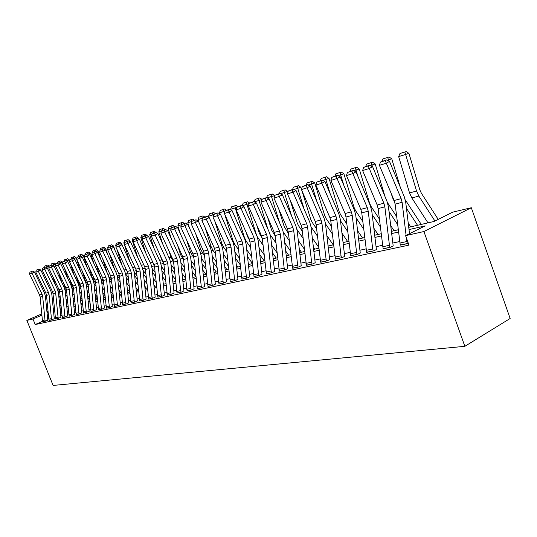 <?xml version="1.0" encoding="UTF-8"?>
<svg xmlns="http://www.w3.org/2000/svg" width="537" height="537" viewBox="0 0 537 537"><rect width="100%" height="100%" fill="white"/><g stroke="black" fill="none" stroke-linecap="round" stroke-linejoin="round"><path stroke-width="0.81" d="M408.744 227.326L434.057 221.452L452.758 212.135L471.318 207.732L510.15 318.488L464.847 346.318L53.116 385.432L26.85 320.388L32.985 319.018L35.207 324.536L408.972 245.12L405.569 235.642L425.136 225.896L409.019 229.594M399.609 241.549L392.762 243.046M382.485 245.295L376.001 246.711M365.999 248.9L359.864 250.242M350.124 252.37L344.304 253.645M334.82 255.719L329.309 256.921M320.052 258.948L314.83 260.089M305.808 262.063L300.854 263.143M292.047 265.07L287.349 266.097M278.75 267.976L274.293 268.95M265.896 270.789L261.66 271.715M253.457 273.508L249.437 274.387M241.415 276.139L237.602 276.978M229.755 278.69L226.137 279.482M218.458 281.16L215.022 281.912M207.51 283.556L204.248 284.268M196.884 285.879L193.79 286.557M186.581 288.134L183.641 288.778M176.579 290.322L173.787 290.933M166.859 292.443L164.208 293.027M157.422 294.511L154.904 295.061M148.246 296.518L145.856 297.042M139.318 298.465L137.056 298.961M130.639 300.364L128.491 300.834M122.194 302.21L120.16 302.66M113.972 304.009L112.045 304.432M105.964 305.761L104.138 306.164M98.164 307.466L96.432 307.849M90.565 309.131L88.927 309.487M83.154 310.748L81.604 311.091M75.932 312.333L74.462 312.648M68.884 313.87L67.494 314.172M62.003 315.373L60.701 315.662M55.298 316.843L54.062 317.112M48.773 318.575L47.632 319.072M42.557 321.307L35.207 324.536M42.718 321.797L47.813 320.247M49.122 320.428L54.297 318.85M55.68 319.018L60.943 317.421M62.399 317.575L67.743 315.957M69.28 316.098L74.717 314.454M76.335 314.581L81.859 312.917M83.564 313.031L89.182 311.339M90.975 311.44L96.694 309.721M98.58 309.802L102.017 309.137L104.406 308.063M106.386 308.131L109.91 307.439L112.314 306.358M114.401 306.405L118.019 305.701L120.436 304.613M122.631 304.64L126.343 303.915L128.773 302.814M131.082 302.828L134.901 302.083L137.344 300.975M139.768 300.962L143.688 300.196L146.145 299.075M148.695 299.042L152.73 298.257L155.2 297.129M157.878 297.068L162.026 296.263L164.51 295.128M167.322 295.041L171.598 294.209L174.095 293.061M177.049 292.954L181.446 292.101L183.956 290.94M187.057 290.799L191.588 289.92L194.112 288.758M197.374 288.584L202.04 287.678L204.577 286.503M208 286.302L212.813 285.369L215.357 284.18M218.962 283.945L223.922 282.986L226.48 281.791M230.266 281.522L235.387 280.529L237.951 279.321M241.932 279.012L247.221 277.991L249.792 276.777M253.974 276.427L259.445 275.367L262.022 274.145M266.426 273.749L272.071 272.662L274.662 271.427M279.287 270.984L285.134 269.856L287.725 268.614M292.591 268.124L298.639 266.963L301.244 265.708M306.365 265.164L312.621 263.962L315.226 262.7M320.623 262.103L327.107 260.854L329.718 259.579M335.39 258.928L342.116 257.639L344.727 256.357M350.708 255.632L357.682 254.296L360.293 253.008M366.596 252.215L373.833 250.833L376.444 249.53M383.089 248.671L390.607 247.235L393.218 245.926M400.226 244.986L408.335 243.348M405.569 235.642L423.915 231.534L464.847 346.318M423.915 231.534L471.318 207.732M59.976 308.298L61.278 307.996M66.763 306.721L68.145 306.399M73.717 305.11L75.18 304.768M80.845 303.452L82.389 303.096M88.149 301.76L89.786 301.378M95.646 300.015L97.372 299.619M103.332 298.23L105.158 297.807M111.226 296.397L113.153 295.954M119.328 294.518L121.362 294.048M127.645 292.591L129.786 292.088M136.19 290.604L138.452 290.081M144.977 288.564L147.36 288.013M154.005 286.469L156.515 285.885M163.295 284.315L165.94 283.697M172.854 282.093L175.639 281.448M182.687 279.811L185.621 279.126M192.817 277.454L195.911 276.743L192.206 271.702M203.255 275.038L206.51 274.279M214.008 272.541L217.438 271.742M225.104 269.963L228.715 269.124M236.542 267.305L240.348 266.426M248.356 264.566L252.363 263.633M260.552 261.734L264.775 260.754M273.152 258.807L277.602 257.773M286.181 255.78L290.873 254.692M299.659 252.652L304.607 251.504M313.608 249.416L318.824 248.208M328.053 246.06L333.551 244.785M343.022 242.59L348.822 241.241M358.541 238.985L364.663 237.562M374.645 235.246L381.116 233.743M391.366 231.36L398.199 229.776M61.158 306.741L59.876 307.298M61.037 305.519L59.755 306.077M54.465 308.379L53.257 308.903M48.048 311.171L46.907 311.661M41.779 313.897L26.85 320.388M48.169 312.44L47.028 312.896M41.899 315.132L32.985 319.018M398.467 232.018L391.634 233.588M381.377 235.944L374.907 237.428M364.918 239.724L358.79 241.126M349.07 243.362L343.264 244.691M333.792 246.866L328.288 248.128M319.059 250.249L313.843 251.45M304.835 253.518L299.888 254.652M291.094 256.673L286.402 257.747M277.824 259.72L273.373 260.74M264.989 262.667L260.76 263.633M252.571 265.513L248.564 266.433M240.549 268.272L236.743 269.151M228.91 270.95L225.298 271.776M217.633 273.534L214.203 274.326M206.698 276.045L203.442 276.797M196.092 278.481L193.005 279.193M185.809 280.844L182.869 281.516M175.814 283.14L173.028 283.778M166.114 285.362L163.47 285.973M156.69 287.53L154.179 288.107M147.527 289.631L145.144 290.181M138.62 291.678L136.358 292.195M129.954 293.665L127.806 294.162M121.516 295.605L119.483 296.068M113.307 297.485L111.381 297.928M105.312 299.324L103.487 299.74M97.526 301.109L95.794 301.505M89.934 302.855L88.296 303.23M82.537 304.553L80.986 304.909M75.321 306.211L73.858 306.546M68.286 307.822L66.903 308.144M61.419 309.399L60.11 309.701M54.714 310.943L53.485 311.225M48.249 313.225L47.954 312.494M42.43 320.589L44.974 320.032L45.283 321.301L42.738 321.851L42.43 320.589L40.141 297.035L39.523 294.84L29.528 274.018L32.019 273.246L31.703 271.581L32.683 271.084L29.958 272.125L31.703 271.581M44.974 320.032L42.665 296.37L42.054 294.169L32.019 273.246L34.469 272.011L44.477 292.907L45.397 296.209L47.793 320.2M34.469 272.011L32.683 271.084M29.958 272.125L29.528 274.018M67.81 303.056L66.192 300.988M59.782 292.813L57.922 290.436M55.902 286.073L52.78 276.461M49.182 266.224L46.86 266.963L47.182 267.956M58.755 295.907L60.278 297.854M66.689 306.023L67.165 306.627M59.198 300.411L60.721 302.358M51.263 289.054L52.666 292.074M44.464 267.386L44.994 265.922L47.793 265.036L49.276 266.05M46.766 265.365L46.86 266.963L45.867 267.278M48.833 319.2L51.438 318.636L51.747 319.918L49.142 320.475L48.833 319.2L46.504 295.37L45.88 293.148L35.791 272.071L38.335 271.279L38.006 269.601L39 269.104L36.227 270.158L38.006 269.601M51.438 318.636L49.089 294.692L48.471 292.457L38.335 271.279L40.805 270.037L50.914 291.188L51.847 294.531L54.277 318.797M40.805 270.037L39 269.104M36.227 270.158L35.791 272.071M55.385 317.776L58.05 317.199L58.372 318.495L55.7 319.072L55.385 317.776L53.022 293.665L52.391 291.416L42.201 270.084L44.806 269.272L44.47 267.574L45.464 267.07L42.645 268.144L44.47 267.574M58.05 317.199L55.667 292.967L55.043 290.712L44.806 269.272L47.296 268.017L57.506 289.423L58.446 292.806L60.923 317.367M47.296 268.017L45.464 267.07M42.645 268.144L42.201 270.084M62.097 316.32L64.829 315.729L65.152 317.045L62.42 317.629L62.097 316.32L59.694 291.92L59.057 289.638L48.766 268.044L51.438 267.211L51.089 265.493L52.096 264.989L49.223 266.077L51.089 265.493M64.829 315.729L62.406 291.208L61.775 288.919L51.438 267.211L53.942 265.943L64.259 287.617L65.212 291.047L67.722 315.904M53.942 265.943L52.096 264.989M49.223 266.077L48.766 268.044M74.912 302.076L73.193 299.881M66.669 291.524L64.856 289.201M61.916 282.697L58.587 272.467M55.902 264.197L53.297 264.942L53.552 265.741M65.554 294.558L67.179 296.625M57.211 285.758L59.513 290.879M66.017 299.183L67.635 301.25M50.84 265.379L51.377 263.902L54.23 263.002L55.882 264.123M53.197 263.325L53.297 264.942L52.498 265.197M82.188 301.089L80.375 298.753M73.73 290.222L71.911 287.886M68.051 279.186L64.521 268.305M62.668 262.606L62.487 262.049L59.882 262.875L60.077 263.472M72.529 293.182L74.247 295.384M63.279 282.328L64.487 286.046L66.447 289.55M73.005 297.941L74.717 300.143M57.372 263.331L57.915 261.834L60.815 260.915L62.487 262.049M59.775 261.244L59.882 262.875L59.292 263.063M89.659 300.102L87.732 297.626M80.973 288.906L79.114 286.51M74.314 275.535L70.569 263.969M69.602 260.989L69.26 259.928L66.635 260.76L66.756 261.136M79.677 291.792L81.496 294.128M69.474 278.763L71.246 284.227L73.522 288.141M80.167 296.679L81.986 299.015M64.057 261.224L64.615 259.713L67.568 258.78L69.26 259.928M66.514 259.109L66.635 260.76L66.259 260.881M68.978 314.83L71.777 314.219L72.099 315.555L69.3 316.152L68.978 314.83L66.534 290.128L65.89 287.825L55.492 265.956L58.231 265.103L57.868 263.365L58.882 262.855L55.955 263.962L57.868 263.365M71.777 314.219L69.313 289.396L68.669 287.08L58.231 265.103L60.755 263.821L71.173 285.771L72.139 289.242L74.69 314.4M60.755 263.821L58.882 262.855M55.955 263.962L55.492 265.956M97.325 299.116L95.291 296.484M88.404 287.57L86.47 285.073M80.718 271.735L76.744 259.445M76.71 259.344L76.194 257.753L73.596 258.74M87.007 290.376L88.934 292.86M75.811 275.045L78.174 282.355L80.751 286.684M87.511 295.404L89.437 297.887M70.904 259.089L71.475 257.538L74.482 256.585L76.194 257.753M73.421 256.921L73.401 258.639M76.026 313.299L78.899 312.675L79.221 314.024L76.355 314.642L76.026 313.299L73.542 288.295L72.891 285.959L62.386 263.815L65.192 262.942L64.823 261.183L65.843 260.667L62.863 261.801L64.823 261.183M78.899 312.675L76.395 287.55L75.744 285.201L65.192 262.942L67.743 261.647L78.261 283.878L79.241 287.389L81.839 312.863M67.743 261.647L65.843 260.667M62.863 261.801L62.386 263.815M83.255 311.728L86.195 311.091L86.531 312.46L83.584 313.091L80.725 286.416L80.067 284.053L69.454 261.62L72.334 260.72L71.951 258.941L72.978 258.425L69.938 259.579L71.951 258.941M86.195 311.091L83.651 285.65L82.987 283.274L72.334 260.72L74.905 259.418L85.531 281.938L86.517 285.489L89.162 311.279M74.905 259.418L72.978 258.425M69.938 259.579L69.454 261.62M90.666 310.124L93.68 309.466L94.015 310.849L91.001 311.5L88.088 284.489L87.43 282.093L76.704 259.364L79.657 258.445L79.261 256.646L80.302 256.122L77.2 257.297L79.261 256.646M93.68 309.466L91.089 283.704L90.424 281.294L79.657 258.445L82.248 257.129L92.988 279.945L93.988 283.543L96.673 309.661M82.248 257.129L80.302 256.122M77.2 257.297L76.704 259.364M98.264 308.473L101.365 307.802L101.701 309.205L98.607 309.869L95.646 282.509L94.975 280.086L84.141 257.055L87.175 256.115L86.766 254.296L87.813 253.759L84.645 254.961L86.766 254.296M101.365 307.802L98.727 281.703L98.049 279.267L87.175 256.115L89.786 254.78L100.634 277.897L101.647 281.549L104.379 308.003M89.786 254.78L87.813 253.759M84.645 254.961L84.141 257.055M106.071 306.781L109.246 306.09L109.595 307.513L106.413 308.191L103.406 280.482L102.721 278.025L91.773 254.686L94.888 253.719L94.465 251.88L95.519 251.343L92.29 252.558L94.465 251.88M109.246 306.09L106.561 279.649L105.883 277.186L94.888 253.719L97.519 252.37L108.487 275.803L109.508 279.502L112.287 306.298M97.519 252.37L95.519 251.343M92.29 252.558L91.773 254.686M104.977 297.854L103.044 295.337M96.022 286.221L93.988 283.583M87.263 267.775L83.302 255.525L80.725 256.344M94.525 288.933L96.566 291.571M82.282 271.178L85.276 280.442L88.162 285.194M95.049 294.115L97.083 296.746M77.899 256.941L78.503 255.317L81.564 254.343L83.302 255.525M80.503 254.679L80.631 256.29M112.475 296.109L110.998 294.182M103.849 284.858L101.694 282.059M93.948 263.647L90.592 253.236L88.236 253.981M102.245 287.476L104.4 290.275M88.894 267.151L92.545 278.475L95.767 283.69M102.782 292.806L104.937 295.605M85.074 254.739L85.705 253.034L88.833 252.048L90.592 253.236M87.753 252.383L87.873 253.793M120.167 294.323L119.174 293.027M111.884 283.482L109.608 280.509M100.781 259.337L98.063 250.893L95.948 251.564M110.166 285.993L112.441 288.966M100.889 278.475L103.574 282.153M110.723 291.484L112.998 294.451M95.653 262.942L100.13 276.817M92.424 252.491L93.089 250.692L96.277 249.685L98.063 250.893M95.197 250.027L95.317 251.403M128.054 292.49L127.571 291.86M120.134 282.093L117.731 278.938M107.762 254.84L105.722 248.49L103.869 249.081M118.301 284.489L120.704 287.644M109.045 277.24L111.589 280.596M118.878 290.148L121.281 293.296M100.097 250.262L100.01 250.618M102.56 258.559L107.279 273.232M99.909 250.323L100.667 248.295L102.822 247.611L103.916 247.268L105.722 248.49M102.822 247.611L102.956 249M128.618 280.69L126.081 277.34M114.905 250.141L113.589 246.027L111.998 246.53M126.658 282.965L129.195 286.308M117.261 275.656L119.818 279.018M127.256 288.799L129.766 292.094M108.152 247.738L107.675 247.886L107.924 248.671M109.622 253.967L114.623 269.547M107.675 247.886L108.44 245.832L111.756 244.785L113.589 246.027M110.656 245.134L110.797 246.537M114.079 305.043L117.341 304.338L117.69 305.775L114.428 306.473L111.367 278.394L110.676 275.911L99.614 252.249L102.802 251.262L102.372 249.396L103.433 248.853L100.137 250.094L102.372 249.396M117.341 304.338L114.609 277.548L113.918 275.045L102.802 251.262L105.46 249.9L116.542 273.648L117.576 277.394L120.409 304.546M105.46 249.9L103.433 248.853M100.137 250.094L99.614 252.249M137.331 279.267L134.653 275.723M122.214 245.228L121.657 243.496L120.355 243.905M135.243 281.422L137.922 284.966M125.658 273.957L128.283 277.414M135.868 287.436L137.955 290.195M116.428 245.141L115.636 245.389L116.046 246.678M116.851 249.175L122.147 265.701M115.636 245.389L116.422 243.308L119.798 242.241L121.657 243.496M118.69 242.59L118.845 244.013M122.302 303.257L125.651 302.532L126.007 303.989L122.651 304.707L119.536 276.26L118.845 273.736L107.655 249.752L110.937 248.732L110.488 246.845L111.562 246.302L108.192 247.57L110.488 246.845M125.651 302.532L122.872 275.387L122.168 272.85L110.937 248.732L113.616 247.362L124.819 271.44L125.859 275.239L128.746 302.747M113.616 247.362L111.562 246.302M108.192 247.57L107.655 249.752M146.299 277.844L143.473 274.078M130.263 241.892L129.941 240.891L128.94 241.214M144.07 279.851L146.903 283.61M134.263 272.192L136.975 275.79M144.715 286.06L146.366 288.241M124.933 242.476L123.812 242.825L129.847 261.687M123.812 242.825L124.611 240.717L128.061 239.623L129.941 240.891M126.94 239.979L127.101 241.415M130.753 301.425L134.196 300.68L134.552 302.156L131.109 302.895L127.934 274.058L127.229 271.5L115.925 247.181L119.295 246.141L118.831 244.228L119.905 243.677L116.469 244.966L118.831 244.228M134.196 300.68L131.357 273.165L130.652 270.594L119.295 246.141L121.993 244.751L133.317 269.171L134.378 273.018L137.318 300.901M121.993 244.751L119.905 243.677M116.469 244.966L115.925 247.181M155.529 276.401L152.542 272.413M138.674 238.905L138.452 238.227L137.774 238.441M144.097 265.533L144.567 266.547M153.152 278.26L156.139 282.247M143.077 270.366L145.916 274.138M153.817 284.67L154.998 286.241M133.679 239.73L132.209 240.193L137.74 257.505M132.209 240.193L133.022 238.052L136.546 236.938L138.452 238.227M135.418 237.294L135.593 238.743M139.432 299.545L142.97 298.773L143.332 300.27L139.795 301.035L136.559 271.803L135.848 269.212L124.416 244.543L127.887 243.469L127.403 241.536L128.491 240.979L124.98 242.301L127.403 241.536M142.97 298.773L140.083 270.883L139.365 268.278L127.887 243.469L130.605 242.066L142.05 266.835L143.124 270.735L146.118 299.008M130.605 242.066L128.491 240.979M124.98 242.301L124.416 244.543M165.02 274.957L161.865 270.722M147.313 235.824L146.856 235.589M152.085 260.66L154.26 265.614M162.489 276.649L165.644 280.878M152.125 268.473L155.112 272.467M163.188 283.267L163.866 284.18M142.674 236.911L140.842 237.488L145.822 253.128M140.842 237.488L141.661 235.313L145.265 234.172L147.198 235.481M144.124 234.535L144.312 236.005M148.353 297.605L151.998 296.813L152.367 298.337L148.722 299.116L145.433 269.48L144.708 266.855L133.156 241.831L136.713 240.724L136.217 238.77L137.318 238.206L133.726 239.549L136.217 238.77M151.998 296.813L149.051 268.534L148.319 265.889L136.713 240.724L139.459 239.307L151.031 264.432L152.119 268.393L155.173 297.055M139.459 239.307L137.318 238.206M133.726 239.549L133.156 241.831M174.793 273.501L171.471 269.01M160.395 255.84L161.664 259.827L163.819 263.855M172.102 275.018L175.431 279.502M161.429 266.533L164.577 270.776M151.931 234.004L149.709 234.703L154.106 248.55M149.709 234.703L150.548 232.501L154.226 231.34L156.139 232.628M153.079 231.702L153.273 233.192M157.536 295.612L161.281 294.8L161.65 296.343L157.905 297.149L154.549 267.097L153.817 264.432L142.137 239.046L145.802 237.904L145.285 235.924L146.393 235.354L142.721 236.73L145.285 235.924M161.281 294.8L158.274 266.124L157.536 263.439L145.802 237.904L148.561 236.475L160.268 261.969L161.369 265.983L164.483 295.048M148.561 236.475L146.393 235.354M142.721 236.73L142.137 239.046M184.869 272.044L181.358 267.278M168.913 250.772L170.988 257.31L173.572 261.962M182.003 273.373L185.513 278.126M171.001 264.566L174.324 269.057M161.456 231.017L158.824 231.843L162.604 243.758M158.824 231.843L159.677 229.608L163.436 228.42L165.034 229.494M162.281 228.782L162.489 230.319M166.98 293.564L170.833 292.732L171.209 294.296L167.356 295.122L163.933 264.64L163.194 261.935L151.374 236.173L155.146 235.005L154.616 232.998L155.73 232.414L151.978 233.823L154.616 232.998M170.833 292.732L167.766 263.64L167.02 260.915L155.146 235.005L157.938 233.555L169.773 259.425L170.887 263.499L174.062 292.98M157.938 233.555L155.73 232.414M151.978 233.823L151.374 236.173M176.7 291.457L180.667 290.598L181.05 292.182L177.076 293.034L173.592 262.116L172.84 259.371L160.892 233.219L164.772 232.011L164.221 229.977L165.342 229.393L161.503 230.829L164.221 229.977M180.667 290.598L177.532 261.083L176.78 258.324L164.772 232.011L167.584 230.548L179.553 256.814L180.687 260.948L183.923 290.859M167.584 230.548L165.342 229.393M161.503 230.829L160.892 233.219M186.701 289.289L190.789 288.403L191.179 290.014L187.091 290.886L183.533 259.512L182.775 256.726L170.685 230.178L174.686 228.937L174.116 226.876L175.25 226.285L171.316 227.755L174.116 226.876M190.789 288.403L187.594 258.451L186.829 255.646L174.686 228.937L177.519 227.453L189.628 254.122L190.769 258.317L194.079 288.671M177.519 227.453L175.25 226.285M171.316 227.755L170.685 230.178M197.012 287.053L201.227 286.134L201.617 287.772L197.401 288.678L193.776 256.834L193.005 254.001L180.774 227.044L184.903 225.762L184.305 223.674L185.446 223.077L181.419 224.58L184.305 223.674M201.227 286.134L197.958 255.74L197.186 252.893L184.903 225.762L187.755 224.265L200.006 251.35L201.167 255.612L204.537 286.416M187.755 224.265L185.446 223.077M181.419 224.58L180.774 227.044M207.638 284.744L211.981 283.805L212.377 285.462L208.034 286.396L204.335 254.068L203.55 251.195L191.179 223.808L195.428 222.493L194.81 220.378L195.965 219.774L191.837 221.311L194.81 220.378M211.981 283.805L208.645 252.94L207.859 250.054L195.428 222.493L198.307 220.982L210.699 248.49L211.873 252.82L215.324 284.093M198.307 220.982L195.965 219.774M191.837 221.311L191.179 223.808M218.593 282.368L223.07 281.395L223.473 283.086L218.995 284.046L215.216 251.222L214.424 248.309L201.905 220.479L206.289 219.116L205.651 216.975L206.805 216.364L202.577 217.935L205.651 216.975M223.07 281.395L219.66 250.061L218.868 247.121L206.289 219.116L209.188 217.592L221.727 245.543L222.922 249.94L226.439 281.697M209.188 217.592L206.805 216.364M202.577 217.935L201.905 220.479M229.89 279.918L234.515 278.918L234.924 280.629L230.299 281.616L226.439 248.282L225.634 245.322L212.967 217.042L217.492 215.639L216.827 213.464L217.995 212.847L213.659 214.458L216.827 213.464M234.515 278.918L231.031 247.087L230.219 244.1L217.492 215.639L220.418 214.095L233.105 242.509L234.313 246.966L237.918 279.22M220.418 214.095L217.995 212.847M213.659 214.458L212.967 217.042M241.556 277.387L246.322 276.354L246.738 278.092L241.965 279.119L238.025 245.255L237.206 242.241L224.385 213.498L229.057 212.048L228.366 209.839L229.547 209.222L225.097 210.866L228.366 209.839M246.322 276.354L242.758 244.013L241.939 240.985L229.057 212.048L232.004 210.484L244.845 239.368L246.074 243.905L249.759 276.669M232.004 210.484L229.547 209.222M225.097 210.866L224.385 213.498M253.598 274.776L258.525 273.709L258.948 275.474L254.014 276.535L249.98 242.127L249.155 239.066L236.179 209.833L241.006 208.336L240.287 206.101L241.475 205.47L236.911 207.161L240.287 206.101M258.525 273.709L254.874 240.845L254.048 237.763L241.006 208.336L243.973 206.758L256.975 236.126L258.216 240.737L261.982 274.031M243.973 206.758L241.475 205.47M236.911 207.161L236.179 209.833M266.037 272.078L271.131 270.97L271.561 272.769L266.466 273.863L262.338 238.891L261.499 235.783L248.363 206.054L253.35 204.503L252.605 202.234L253.806 201.597L249.114 203.328L252.605 202.234M271.131 270.97L267.399 237.569L266.553 234.434L253.35 204.503L256.344 202.905L269.5 232.783L270.769 237.468L274.622 271.313M256.344 202.905L253.806 201.597M249.114 203.328L248.363 206.054M278.898 269.285L284.16 268.144L284.597 269.97L279.334 271.104L275.112 235.548L274.259 232.387L260.962 202.14L266.117 200.536L265.345 198.234L266.547 197.589L261.734 199.368L265.345 198.234M284.16 268.144L280.341 234.179L279.482 230.997L266.117 200.536L269.131 198.918L282.455 229.319L283.737 234.085L287.684 268.493M269.131 198.918L266.547 197.589M261.734 199.368L260.962 202.14M292.195 266.399L297.646 265.218L298.089 267.077L292.638 268.252L288.315 232.091L287.456 228.876L273.984 198.093L279.327 196.435L278.515 194.099L279.737 193.448L274.783 195.273L278.515 194.099M297.646 265.218L293.726 230.675L292.86 227.44L279.327 196.435L282.361 194.797L295.853 225.741L297.156 230.588L301.197 265.58M282.361 194.797L279.737 193.448M274.783 195.273L273.984 198.093M305.962 263.412L311.601 262.19L312.051 264.083L306.412 265.298L301.982 228.52L301.109 225.245L287.47 193.904L292.994 192.186L292.155 189.816L293.383 189.158L288.288 191.031L292.155 189.816M311.601 262.19L307.587 227.05L306.701 223.754L292.994 192.186L296.055 190.534L309.715 222.036L311.037 226.97L315.179 262.566M296.055 190.534L293.383 189.158M288.288 191.031L287.47 193.904M320.213 260.324L326.053 259.056L326.516 260.982L320.67 262.237L316.132 224.815L315.246 221.479L301.432 189.568L307.157 187.789L306.285 185.386L307.52 184.715L302.277 186.641L306.285 185.386M326.053 259.056L321.938 223.298L321.039 219.942L307.157 187.789L310.238 186.117L324.073 218.203L325.415 223.224L329.664 259.445M310.238 186.117L307.52 184.715M302.277 186.641L301.432 189.568M334.981 257.116L341.035 255.807L341.505 257.767L335.444 259.069L330.792 220.982L329.893 217.586L315.904 185.077L321.838 183.231L320.925 180.788L322.166 180.11L316.77 182.09L320.925 180.788M341.035 255.807L336.806 219.405L335.894 215.988L321.838 183.231L324.939 181.54L338.954 214.223L340.317 219.338L344.673 256.209M324.939 181.54L322.166 180.11M316.77 182.09L315.904 185.077M350.292 253.8L356.568 252.437L357.045 254.431L350.762 255.78L345.989 217.002L345.069 213.545L330.906 180.412L337.061 178.499L336.108 176.022L337.357 175.337L331.799 177.371L336.108 176.022M356.568 252.437L352.232 215.371L351.305 211.887L337.061 178.499L340.19 176.787L354.38 210.101L355.762 215.317L360.24 252.86M340.19 176.787L337.357 175.337M331.799 177.371L330.906 180.412M366.174 250.349L372.691 248.94L373.175 250.974L366.65 252.377L361.757 212.88L360.824 209.356L346.472 175.579L352.863 173.592L351.869 171.075L353.124 170.383L347.392 172.478L351.869 171.075M372.691 248.94L368.228 211.182L367.288 207.638L352.863 173.592L356.004 171.86L370.382 205.825L371.792 211.135L376.39 249.376M356.004 171.86L353.124 170.383M347.392 172.478L346.472 175.579M382.659 246.772L389.432 245.302L389.929 247.382L383.149 248.832L378.122 208.598L377.175 205.006L362.629 170.558L369.268 168.497L368.234 165.94L369.496 165.235L363.589 167.396L368.234 165.94M385.13 196.931L375.195 163.966L371.913 165.007L387.002 201.388L388.432 206.799L393.158 245.765M369.496 165.235L372.436 166.745L369.268 168.497L383.888 203.221L384.848 206.832L389.432 245.302M363.589 167.396L362.629 170.558M195.246 270.581L191.541 265.526M177.646 245.456L180.573 254.719L183.587 259.975M180.855 262.553L184.366 267.319M171.263 227.943L168.202 228.903L171.316 238.737M168.202 228.903L169.074 226.634L172.914 225.419L174.538 226.507M171.753 225.788L171.981 227.406M205.953 269.118L202.04 263.754M186.594 239.864L190.44 252.061L193.897 257.961M202.718 270.017L205.926 274.414M191.004 260.505L194.709 265.567M181.372 224.775L177.848 225.876L180.251 233.467M177.848 225.876L178.74 223.573L182.667 222.331L184.312 223.432M181.493 222.701L181.754 224.406M216.995 267.654L212.867 261.962M195.77 233.978L200.603 249.316L204.53 255.907M213.551 268.319L216.243 272.017M201.469 258.418L205.382 263.788M191.79 221.506L187.782 222.761L189.413 227.936M187.782 222.761L188.688 220.425L192.709 219.15L194.381 220.271M191.528 219.526L191.823 221.372M228.393 266.198L224.036 260.156M202.53 218.136L202.355 218.774M205.188 227.775L211.061 246.49L213.001 250.376L215.498 253.826M224.735 266.6L226.869 269.554M212.249 256.297L216.384 261.996M198.012 219.552L198.938 217.176L201.858 216.25L202.194 218.244L198.012 219.552L198.824 222.123M201.858 216.25L203.053 215.874L204.751 217.008M240.167 264.748L235.562 258.337M213.605 214.659L212.86 214.894L213.229 216.075M214.847 221.237L221.848 243.583L223.801 247.523L226.815 251.712M236.28 264.875L237.81 267.01M223.379 254.135L227.735 260.183M208.551 216.25L209.49 213.833L212.504 212.88L212.86 214.894L208.551 216.25L208.933 217.458M212.504 212.88L213.713 212.504L215.438 213.652M252.33 263.318L247.463 256.498M237.039 241.872L235.871 239.24M225.043 211.068L223.855 211.444L224.439 213.31M224.755 214.323L232.964 240.583L234.938 244.59L238.495 249.564M248.195 263.137L249.094 264.392M234.857 251.934L239.462 258.364M219.418 212.84L220.378 210.39L223.486 209.403L223.855 211.444L219.418 212.84L219.693 213.719M223.486 209.403L224.694 209.021L226.453 210.195M264.184 260.888L259.767 254.659M249.631 240.361L247.456 236.461L246.174 232.353M236.857 207.363L235.199 207.886L244.422 237.488L246.429 241.563L250.564 247.389M246.711 249.698L251.578 256.525M230.621 209.323L231.601 206.839L234.803 205.819L235.199 207.886L230.621 209.323L230.782 209.853M234.803 205.819L236.025 205.436L237.864 206.658M276.213 258.096L272.481 252.806M262.251 238.28L259.311 233.259L256.76 225.057M249.061 203.536L246.906 204.214L256.579 235.24M257.142 236.515L263.036 245.181M258.962 247.423L264.097 254.686M242.18 205.698L243.18 203.167L246.49 202.12L246.906 204.214L242.227 205.859M246.49 202.12L247.718 201.731L249.671 203.033M288.624 255.216L285.637 250.954M275.159 235.971L271.541 229.95L267.627 217.304M261.673 199.576L258.988 200.429L267.869 229.064M270.232 234.79L275.937 242.946M271.621 245.114L277.052 252.84M254.176 201.791L255.135 199.381L259.794 197.911L261.875 199.294M258.552 198.301L258.988 200.429L254.357 201.878M301.438 252.242L299.257 249.101M288.49 233.602L284.18 226.54L278.784 209.061M274.662 195.703L271.474 196.508L279.602 222.808M283.429 232.266L289.289 240.69M284.717 242.771L290.457 250.994M266.62 197.629L267.48 195.475L272.259 193.964L274.602 195.515M271.01 194.36L271.474 196.508L267.111 197.878M314.682 249.168L313.36 247.255M302.291 231.205L298.632 225.909L297.243 223.009L290.242 200.281M287.859 192.535L287.53 191.461L284.382 192.461L291.685 216.189M297.008 229.574L303.11 238.408M298.27 240.395L304.338 249.148M279.381 193.555L280.233 191.434L285.147 189.883L287.53 191.461M283.885 190.279L284.382 192.461L280.307 193.743M328.369 245.986L327.979 245.422M316.588 228.789L312.151 222.311L310.742 219.365L302.016 190.917M301.519 189.286L300.901 187.272L297.726 188.279L304.137 209.175M311.01 226.748L317.434 236.112M312.299 237.985L318.716 247.315M292.551 189.42L293.424 187.259L298.471 185.661L300.901 187.272M297.196 186.064L297.726 188.279L293.961 189.46M331.416 226.352L326.14 218.593L324.717 215.592L314.729 182.929L311.534 183.949L316.971 201.724M325.482 223.815L332.275 233.796M326.838 235.548L333.202 244.865M306.177 185.137L307.07 182.936L312.252 181.298L314.729 182.929M310.977 181.701L311.534 183.949L308.11 185.023M346.801 223.909L340.619 214.74L339.176 211.685L329.047 178.438L325.825 179.465L330.195 193.797M340.485 220.821L347.681 231.474M341.915 233.092L347.627 241.516M320.28 180.707L321.193 178.465L326.523 176.78L329.047 178.438M325.234 177.183L325.825 179.465L322.771 180.419M362.77 221.452L355.615 210.746L354.158 207.638L343.875 173.787L340.633 174.82L343.834 185.359M356.051 217.767L363.677 229.151M357.555 230.608L362.562 238.052M334.887 176.116L335.82 173.834L341.31 172.095L343.875 173.787M340.008 172.505L340.633 174.82L337.974 175.653M379.364 218.995L371.161 206.611L369.678 203.442L359.253 168.967L355.984 170.001L357.904 176.351M372.208 214.652L380.29 226.829M373.799 228.104L378.035 234.461M350.023 171.357L350.983 169.034L356.628 167.249L359.253 168.967M355.326 167.658L355.984 170.001L353.755 170.706M396.615 216.545L387.479 202.63M388.996 211.484L397.568 224.52M390.681 225.6L394.071 230.735M365.717 166.423L366.704 164.054L372.524 162.214L375.195 163.966M371.208 162.63L371.913 165.007L370.141 165.564M421.263 224.419L405.274 199.824M400.287 187.238L391.748 158.771L388.439 159.825L388.815 161.066M406.442 208.262L417.538 225.285M391.312 193.689L392.466 197.535L394.863 202.644M408.234 223.09L410.704 226.876M382.008 161.308L383.015 158.892L389.023 156.992L391.748 158.771M387.701 157.408L388.439 159.825L387.164 160.221M399.79 243.06L406.831 241.529L407.335 243.65L400.287 245.161L395.125 204.147L394.158 200.489L379.424 165.342L386.325 163.201L385.237 160.597L386.512 159.892L380.411 162.114L385.237 160.597M406.093 235.381L402.112 202.315L401.139 198.63L386.325 163.201L389.513 161.422L404.274 196.77L405.724 202.295L409.509 233.682M406.831 241.529L406.402 237.958M389.513 161.422L386.512 159.892M380.411 162.114L379.424 165.342M438.199 219.385L421.384 193.253L419.847 189.89L408.939 153.381L405.61 154.441L416.558 191.038L418.867 196.092L434.936 221.016M398.662 156.616L399.964 153.522L404.824 151.984L405.61 154.441L398.662 156.616L409.543 192.931L411.839 197.945L427.976 222.862M404.824 151.984L406.153 151.568L408.939 153.381M40.141 297.035L42.665 296.37M39.523 294.84L42.054 294.169M46.504 295.37L49.089 294.692M45.88 293.148L48.471 292.457M53.022 293.665L55.667 292.967M52.391 291.416L55.043 290.712M59.694 291.92L62.406 291.208M59.057 289.638L61.775 288.919M64.984 285.912L64.487 286.046M71.978 284.026L71.246 284.227M73.341 287.201L72.884 287.322M66.534 290.128L69.313 289.396M65.89 287.825L68.669 287.08M79.14 282.093L78.174 282.355M80.523 285.301L79.825 285.489M73.542 288.295L76.395 287.55M72.891 285.959L75.744 285.201M80.725 286.416L83.651 285.65M80.067 284.053L82.987 283.274M88.088 284.489L91.089 283.704M87.43 282.093L90.424 281.294M95.646 282.509L98.727 281.703M94.975 280.086L98.049 279.267M103.406 280.482L106.561 279.649M102.721 278.025L105.883 277.186M86.491 280.113L85.276 280.442M87.887 283.361L86.94 283.61M94.035 278.079L92.545 278.475M95.445 281.368L94.23 281.69M101.768 275.991L100.01 276.461M103.198 279.327L101.708 279.717M109.709 273.843L107.809 274.36M111.152 277.226L109.373 277.696M117.865 271.641L115.858 272.185M119.321 275.072L117.254 275.622M111.367 278.394L114.609 277.548M110.676 275.911L113.918 275.045M126.242 269.386L124.128 269.957M127.719 272.863L125.537 273.434M119.536 276.26L122.872 275.387M118.845 273.736L122.168 272.85M134.854 267.057L132.619 267.661M136.344 270.588L134.042 271.192M127.934 274.058L131.357 273.165M127.229 271.5L130.652 270.594M143.701 264.674L141.345 265.305M145.205 268.252L142.788 268.889M136.559 271.803L140.083 270.883M135.848 269.212L139.365 268.278M152.602 262.271L150.32 262.888M154.327 265.842L151.776 266.513M145.433 269.48L149.051 268.534M144.708 266.855L148.319 265.889M161.664 259.827L159.549 260.398M163.496 263.425L161.026 264.076M154.549 267.097L158.274 266.124M153.817 264.432L157.536 263.439M170.988 257.31L169.041 257.834M172.84 260.962L170.538 261.573M163.933 264.64L167.766 263.64M163.194 261.935L167.02 260.915M173.592 262.116L177.532 261.083M172.84 259.371L176.78 258.324M183.533 259.512L187.594 258.451M182.775 256.726L186.829 255.646M193.776 256.834L197.958 255.74M193.005 254.001L197.186 252.893M204.335 254.068L208.645 252.94M203.55 251.195L207.859 250.054M215.216 251.222L219.66 250.061M214.424 248.309L218.868 247.121M226.439 248.282L231.031 247.087M225.634 245.322L230.219 244.1M238.025 245.255L242.758 244.013M237.206 242.241L241.939 240.985M249.98 242.127L254.874 240.845M249.155 239.066L254.048 237.763M262.338 238.891L267.399 237.569M261.499 235.783L266.553 234.434M275.112 235.548L280.341 234.179M274.259 232.387L279.482 230.997M288.315 232.091L293.726 230.675M287.456 228.876L292.86 227.44M301.982 228.52L307.587 227.05M301.109 225.245L306.701 223.754M316.132 224.815L321.938 223.298M315.246 221.479L321.039 219.942M330.792 220.982L336.806 219.405M329.893 217.586L335.894 215.988M345.989 217.002L352.232 215.371M345.069 213.545L351.305 211.887M361.757 212.88L368.228 211.182M360.824 209.356L367.288 207.638M378.122 208.598L384.848 206.832M377.175 205.006L383.888 203.221M180.573 254.719L178.814 255.196M182.446 258.431L180.325 258.988M190.44 252.061L188.883 252.477M192.333 255.82L190.407 256.33M200.603 249.316L199.247 249.678M202.516 253.135L200.798 253.592M211.061 246.49L209.933 246.798M213.001 250.376L211.504 250.766M221.848 243.583L220.955 243.825M223.801 247.523L222.54 247.859M232.964 240.583L232.326 240.757M234.938 244.59L233.924 244.859M244.422 237.488L244.06 237.589M246.429 241.563L245.678 241.757M258.277 238.435L257.82 238.556M392.876 197.428L392.466 197.535M395.125 204.147L402.112 202.315M394.158 200.489L401.139 198.63M416.558 191.038L409.543 192.931M418.867 196.092L411.839 197.945"/></g></svg>

